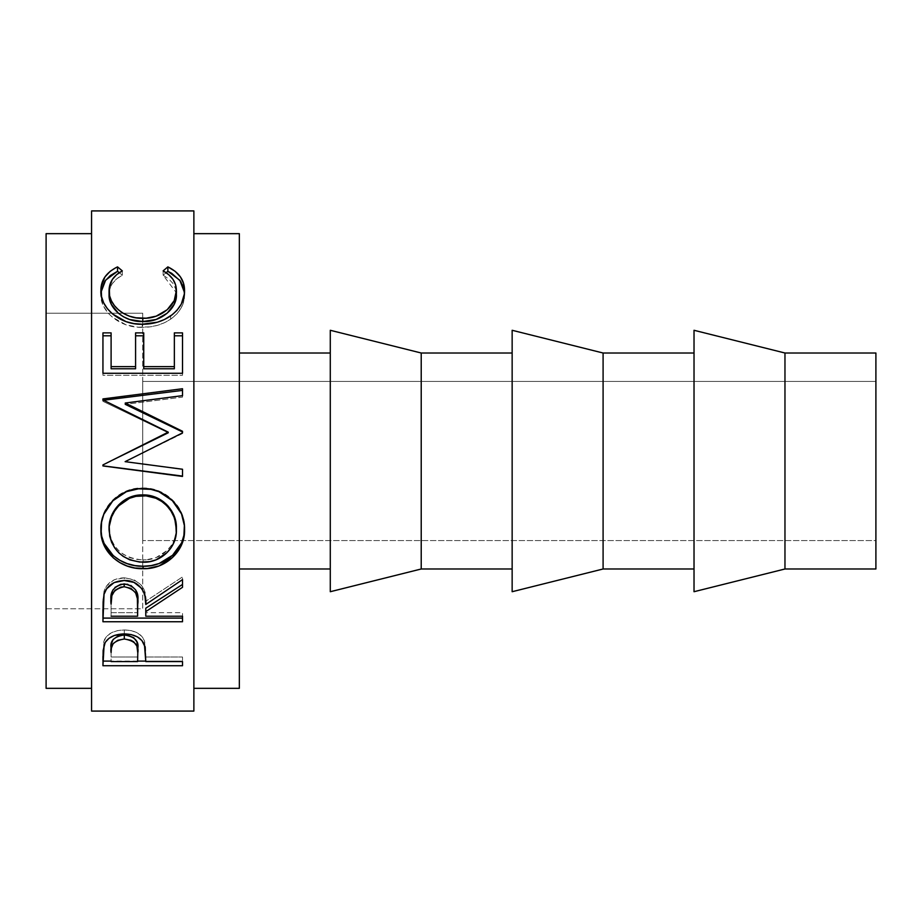 <?xml version="1.0" encoding="UTF-8"?>
<svg xmlns="http://www.w3.org/2000/svg" width="922" height="922" viewBox="0 0 922 922"><rect width="100%" height="100%" fill="white"/><g stroke="black" fill="none" stroke-linecap="round" stroke-linejoin="round"><path stroke-width="0.69" stroke-dasharray="4.61 3.46" d="M142.726 313.226L142.726 608.774L46.1 608.774L46.1 313.226L142.726 313.226L142.726 316.062L142.726 313.226L46.1 313.226L46.1 461L46.1 233.658L46.1 688.342L46.1 313.226L46.1 608.774L142.726 608.774L142.726 313.226M142.726 540.569L142.726 381.431L875.9 381.431L875.9 540.569L142.726 540.569L875.9 540.569L875.9 381.431L875.9 568.989L875.9 353.011L875.9 539.036L875.9 381.431L142.726 381.431L142.726 540.569M694.024 568.989L694.024 353.011L694.024 568.989M512.148 568.989L512.148 353.011L512.148 568.989M239.34 353.011L239.34 688.342L239.34 353.011M330.283 568.989L330.283 353.011L330.283 568.989M193.874 233.658L193.874 711.081L193.874 233.658M91.566 688.342L91.566 233.658L91.566 688.342M91.566 711.081L91.566 210.919L91.566 711.081M91.566 233.658L91.566 683.974L91.566 233.658M330.283 591.717L330.283 330.283L330.283 591.717M330.283 353.011L330.283 566.915L330.283 353.011M421.216 353.011L421.216 568.989L421.216 353.011M512.148 591.717L512.148 330.283L512.148 591.717M512.148 353.011L512.148 566.915L512.148 353.011M603.092 353.011L603.092 568.989L603.092 353.011M694.024 591.717L694.024 330.283L694.024 591.717M694.024 353.011L694.024 566.915L694.024 353.011M784.968 353.011L784.968 568.989L784.968 353.011M122.315 270.872L122.315 275.194C113.429 279.919 109.015 286.431 109.061 294.752L109.845 288.978L112.323 283.63L116.541 278.963L122.315 275.194L122.315 270.872M176.39 294.406L176.298 292.689L163.125 275.194L163.125 270.872L163.125 275.194L166.11 272.716L163.125 275.194L168.749 278.951L173.013 283.492L175.572 288.736L176.39 294.406M101.12 290.891L101.558 300.445L103.667 306.438L108.923 313.918L112.496 317.237L126.037 324.809L138.104 327.195L149.929 326.861L157.385 325.362L164.37 322.769L170.628 319.196L176.863 313.872L181.311 307.671L183.789 301.033L184.55 290.488L184.55 294.372C184.815 303.845 180.182 312.132 170.628 319.196L170.628 315.9L170.628 319.196C162.445 324.682 152.994 327.402 142.253 327.333L142.253 324.233L142.253 327.333C119.468 328.174 99.737 310.553 100.89 294.441L100.971 292.332M119.261 272.693L122.315 275.194L119.261 272.693M102.941 332.877L102.941 335.792L102.941 332.877M111.101 335.792L111.101 368.777L111.101 335.792M135.58 368.777L135.58 332.877L135.58 368.777M143.74 335.792L143.74 368.777L143.74 335.792M174.35 368.777L174.35 332.877L174.35 368.777M182.51 335.792L182.51 375.277L182.51 373.283L182.51 375.277L102.941 375.277L102.941 373.283M182.51 373.283L182.51 375.277L102.941 375.277L102.941 335.792M182.51 432.879L182.51 433.524L126.429 461L182.51 433.524L182.51 431.957M182.51 395.642L182.51 397.128L125.254 404.343L182.51 397.128L182.51 390.386M102.941 398.915L102.941 400.332L103.598 400.252L102.941 400.332L102.941 398.915M102.941 399.929L102.941 401.312L102.941 399.929M168.219 432.798L102.941 401.312L168.219 432.798M102.941 464.918L110.732 461L102.941 464.838L102.941 465.829M182.51 476.086L182.51 469.252M125.127 461.645L182.51 469.068L125.127 461.645M142.691 488.637L142.691 488.003C164.946 487.07 185.483 506.973 184.55 527.949L183.824 520.215L181.519 512.713L172.333 499.736L158.768 490.907L150.874 488.706L142.691 488.003L142.691 488.637M100.913 529.458L100.89 528.537C99.772 507.354 120.044 486.989 142.691 488.003L134.428 488.706L126.464 490.942L112.83 499.908L103.783 513.151L101.581 520.746L100.913 529.458M173.993 515.698L174.512 517.069M170.985 509.924L171.78 511.203M166.905 504.76L167.919 505.855M161.857 500.588L163.067 501.441M155.864 497.407L157.293 498.03M111.55 515.767L112.138 514.418M109.211 531.372L109.061 528.214C110.917 547.691 122.234 558.259 143.037 559.908L136.341 559.366L129.898 557.637L123.202 554.237L118.869 550.791L114.72 545.951L111.62 540.465L109.211 531.372M146.379 559.781L143.037 559.908C161.292 560.541 177.082 545.213 176.39 528.214L175.825 534.437L174.039 540.407L171.008 545.847L166.87 550.653L156.06 557.614L146.379 559.781M143.037 562.213L143.037 559.908L143.037 562.213M102.941 609.235L104.025 591.313C106.871 582.75 113.602 578.244 124.216 577.794L124.216 580.514L124.216 577.794C139.625 579.95 146.817 587.763 145.78 601.213L145.78 604.475L145.78 601.213L182.51 576.918L182.51 579.615M182.51 584.444L182.51 576.918L145.78 601.213L144.961 593.065L143.671 589.043L141.412 585.274L133.978 579.65L124.216 577.794L114.098 579.823L106.595 585.908L104.025 591.313L103.103 598.655L102.941 618.097M182.51 618.097L182.51 612.681L145.78 612.681L145.78 608.197L145.78 612.681L182.51 612.681L182.51 616.207M113.014 589.803L114.962 587.395M111.101 612.681L111.101 600.994L111.101 612.681L137.62 612.681L111.101 612.681L111.101 616.207L111.101 612.681M137.735 601.271L137.62 612.681L137.735 601.271M127.72 584.283L130.959 585.493M137.62 616.207L137.62 612.681L137.62 616.207M102.941 656.395L104.128 640.41C107.194 633.725 113.902 630.245 124.274 629.968L124.274 633.898L124.274 629.968C134.946 630.268 141.677 633.887 144.477 640.836L145.78 658.112L145.572 647.359L144.477 640.836L141.919 636.48L137.366 632.861L131.189 630.625L124.274 629.968L117.52 630.613L111.435 632.757L106.814 636.192L103.794 641.47L102.941 661.097M182.51 665.742L182.51 657.006L145.78 657.006L145.78 661.57L145.78 653.629L145.78 657.006L182.51 657.006L182.51 661.57M182.51 661.097L145.78 661.097L182.51 661.097M137.632 661.097L111.101 661.097L137.632 661.097M111.101 657.006L111.101 648.189L111.101 657.006L137.62 657.006L111.101 657.006L111.101 661.57L111.101 657.006M137.793 648.569L137.62 657.006L137.793 648.569M136.882 641.839L137.194 642.865M137.62 661.57L137.62 657.006L137.62 661.57"/><path stroke-width="1.38" d="M784.968 568.989L875.9 568.989L875.9 353.011L784.968 353.011L784.968 568.989L784.968 353.011L694.024 330.283L694.024 591.717L784.968 568.989L694.024 591.717L694.024 330.283L784.968 353.011L875.9 353.011L875.9 568.989L784.968 568.989M603.092 568.989L694.024 568.989L603.092 568.989L603.092 353.011L603.092 568.989L512.148 591.717L603.092 568.989M694.024 353.011L603.092 353.011L512.148 330.283L512.148 591.717L512.148 330.283L603.092 353.011L694.024 353.011M421.216 568.989L512.148 568.989L421.216 568.989L421.216 353.011L421.216 568.989L330.283 591.717L421.216 568.989M512.148 353.011L421.216 353.011L330.283 330.283L330.283 591.717L330.283 330.283L421.216 353.011L512.148 353.011M239.34 568.989L330.283 568.989L239.34 568.989M330.283 353.011L239.34 353.011L330.283 353.011M193.874 688.342L239.34 688.342L239.34 233.658L193.874 233.658L239.34 233.658L239.34 688.342L193.874 688.342M91.566 711.081L193.874 711.081L193.874 210.919L91.566 210.919L91.566 711.081L91.566 210.919L193.874 210.919L193.874 711.081L91.566 711.081M182.51 665.742L102.941 665.742L103.126 650.459L105.212 642.369L108.911 638.381L114.34 635.454L124.274 633.898L131.189 634.567L137.366 636.86L141.919 640.559L144.95 646.737L145.78 661.57L182.51 661.57L182.51 665.742L182.51 661.57L145.78 661.57L144.477 645.008C141.619 637.874 134.889 634.175 124.274 633.898C113.902 634.186 107.194 637.747 104.128 644.582L102.941 665.742L182.51 665.742L182.51 661.57M182.51 621.751L102.941 621.751L103.103 601.859L104.025 594.344L106.595 588.812L114.098 582.589L124.216 580.514L133.978 582.404L141.412 588.167L143.671 592.016L144.961 596.142L145.78 604.475L182.51 579.615L182.51 587.314L145.78 611.62L145.78 616.207L182.51 616.207L182.51 621.751L182.51 616.207L145.78 616.207L145.78 611.62L182.51 587.314L182.51 579.615L145.78 604.475C147.163 593.699 139.28 579.754 124.216 580.514C113.59 580.987 106.86 585.597 104.025 594.344L102.941 621.751L182.51 621.751M101.086 534.045L101.581 522.117L103.794 514.326L112.853 500.796L126.464 491.645L138.519 488.81L150.885 489.352L158.803 491.622L172.356 500.658L181.519 513.9L184.365 525.517L183.835 537.319L181.599 544.798L172.564 557.476L159.103 565.912L147.174 568.54L134.9 568.021L127.029 565.97L119.733 562.547L113.302 557.891L104.094 545.34L101.086 534.045M182.51 476.086L102.941 465.829L182.51 476.086L182.51 469.252L125.127 461.657L182.51 432.879L182.51 431.277L125.254 403.018L182.51 431.277L182.51 432.879L125.127 461.657L182.51 469.252L182.51 476.444L102.941 465.944L102.941 464.918L168.219 432.141L102.941 399.929L102.941 398.915L182.51 388.738L182.51 395.642L125.254 403.018L125.254 404.343L182.51 431.957L125.254 404.343L125.254 403.018L182.51 395.642L182.51 390.386L102.941 400.332L182.51 390.386M182.51 373.283L102.941 373.283L102.941 332.877L111.101 332.877L111.101 368.777L135.58 368.777L135.58 332.877L143.74 332.877L143.74 368.777L174.35 368.777L174.35 332.877L182.51 332.877L182.51 373.283L102.941 373.283L102.941 332.877L111.101 332.877L111.101 366.633L135.58 366.633L135.58 332.877L143.74 332.877L143.74 366.633L174.35 366.633L174.35 332.877L182.51 332.877L182.51 373.283L182.51 335.792L174.35 335.792L182.51 335.792M115.561 267.853L117.532 266.873L122.315 270.872L116.541 274.733L112.323 279.504L109.245 287.895L109.637 295.916L111.435 300.883L114.432 305.62L118.512 309.919L123.606 313.515L129.529 316.2L136.041 317.802L146.229 318.182L156.164 316.177L167.193 309.746L174.212 300.63L176.39 290.522L175.572 284.725L173.013 279.366L168.749 274.71L163.125 270.872L167.862 266.873L175.076 271.275L180.401 276.854L183.57 283.377L184.365 293.888L181.311 304.11L176.863 310.449L172.333 314.644L164.37 319.554L157.385 322.216L142.253 324.233L133.99 323.61L126.037 321.64L112.496 313.895L107.39 308.709L103.667 302.842L101.558 296.711L101.12 286.938L104.97 276.877L110.271 271.264L115.561 267.853M46.1 688.342L91.566 688.342L46.1 688.342L46.1 233.658L46.1 688.342M91.566 233.658L46.1 233.658L91.566 233.658M109.061 294.752L109.061 290.891C109.038 282.363 113.464 275.69 122.315 270.872L117.532 266.873C106.364 272.313 100.821 280.207 100.89 290.557C99.645 306.922 119.491 325.12 142.253 324.233C152.983 324.29 162.445 321.513 170.628 315.9C180.193 308.628 184.826 300.157 184.55 290.488C184.561 280.196 178.995 272.324 167.862 266.873L163.125 270.872C171.861 275.666 176.275 282.224 176.39 290.522C177.473 303.949 161.73 319.07 142.795 318.309C123.905 319.012 108.416 304.283 109.061 290.891L109.061 294.752C108.37 307.81 123.963 322.262 142.795 321.548L142.795 318.309L142.795 321.548C161.753 322.274 177.427 307.579 176.39 294.406L176.39 290.522L175.871 299.35L174.212 304.272L167.193 313.18L156.164 319.461L142.795 321.548L129.529 319.485L123.606 316.868L118.512 313.353L111.435 304.525L109.637 299.662L109.061 294.752M184.492 292.597L183.57 287.41L180.401 281.049L171.676 273.281L167.862 271.287L166.11 272.716L167.862 271.287L167.862 266.873L167.862 271.287L179.825 280.265L184.492 292.539M100.971 292.332L105.638 280.161L117.532 271.287L117.532 266.873L117.532 271.287L119.261 272.693L117.532 271.287L110.271 275.574L104.97 281.06L101.109 290.96M102.941 335.792L111.101 335.792L102.941 335.792L102.941 373.283M111.101 366.633L111.101 368.777L135.58 368.777L135.58 366.633L111.101 366.633M135.58 335.792L143.74 335.792L135.58 335.792M143.74 366.633L143.74 368.777L174.35 368.777L174.35 366.633L143.74 366.633M182.51 432.879L182.51 431.957M102.941 400.332L102.941 398.915L182.51 388.738L182.51 395.642M102.941 398.915L102.941 399.929L168.219 432.141L168.219 432.798L168.219 432.141L102.941 464.918L102.941 465.944L182.51 476.444L182.51 469.252M110.732 461L168.219 432.798L110.732 461M102.941 465.829L102.941 464.918M184.55 529.505C185.472 508.034 165.003 487.715 142.691 488.637C120.056 487.588 99.795 508.414 100.89 530.115C100.268 551.84 120.713 569.358 143.071 568.701C165.361 569.508 185.541 550.918 184.55 529.505M184.55 527.949C185.518 548.924 165.395 567.007 143.071 566.246L143.071 568.701L143.071 566.246C120.782 566.926 100.187 549.719 100.89 528.537L101.685 536.166L104.094 543.415L113.302 555.689L119.733 560.242L127.029 563.584L134.9 565.589L143.071 566.246L151.243 565.589L159.103 563.526L172.564 555.275L181.599 542.897L183.835 535.59L184.55 527.949M174.512 517.069L176.39 529.781C177.151 547.08 161.269 562.881 143.037 562.213C122.257 560.53 110.928 549.708 109.061 529.781C108.554 512.402 124.101 494.93 142.668 495.713C161.396 494.93 177.047 512.183 176.39 529.781L176.39 528.214C177.082 510.972 161.338 494.157 142.668 494.93L149.399 495.529L155.864 497.407M171.78 511.203L173.993 515.698M167.919 505.855L170.985 509.924M157.293 498.03L161.857 500.588M163.067 501.441L166.905 504.76M112.138 514.418L118.627 504.876L129.541 497.431L139.314 495.068L142.668 494.93L142.668 495.713L142.668 494.93C124.055 494.169 108.6 511.226 109.061 528.214L109.672 521.898L111.55 515.767M109.061 528.214L109.061 529.781L109.061 528.214M182.51 584.444L145.78 608.197L182.51 584.444L182.51 579.615M145.78 608.197L145.78 611.62L145.78 608.197M182.51 618.097L102.941 618.097L182.51 618.097L182.51 616.207M102.941 618.097L102.941 609.235M114.962 587.395L120.759 584.283L127.801 584.294M130.924 585.47L135.638 589.873L137.39 595.52L137.735 601.271C139.176 591.786 134.658 585.989 124.193 583.88C113.994 585.943 109.626 591.647 111.101 600.994L111.896 592.523L113.152 589.573M124.193 583.88L124.193 586.738C134.681 588.951 139.187 594.886 137.735 604.532L137.62 616.207L111.101 616.207L137.62 616.207L137.39 598.655L135.638 592.869L130.959 588.386L124.193 586.738L124.193 583.88M111.101 600.994L111.101 604.244C109.591 594.736 113.959 588.893 124.193 586.738L120.759 587.141L114.962 590.334L111.896 595.589L111.101 604.244L111.101 600.994M145.78 661.097L137.632 661.097L145.78 661.097M102.941 661.097L111.101 661.097L102.941 661.097L102.941 656.395M122.603 635.028L127.789 635.258L133.725 637.713L136.882 641.839L137.793 648.546C139.187 641.159 134.693 636.618 124.309 634.947L124.309 638.992C134.704 640.744 139.199 645.388 137.793 652.937L137.62 661.57L111.101 661.57L137.62 661.57L137.793 652.937L136.882 646.045L133.725 641.816L131.005 640.283L124.309 638.992L124.309 634.947C114.121 636.537 109.718 640.951 111.101 648.189L111.412 643.821L113.118 639.476L117.797 636.18L122.603 635.028M111.101 648.189L111.101 652.534C109.706 645.181 114.109 640.663 124.309 638.992L117.797 640.26L113.118 643.637L111.412 648.074L111.101 652.534L111.101 648.189M139.671 562.074L149.687 561.648L156.06 559.861L166.87 552.739L171.008 547.818L174.039 542.251L176.252 532.974L175.802 523.281L173.993 516.965L170.985 511.053L166.905 505.786L161.776 501.464L155.864 498.249L146.045 495.863L135.972 496.336L129.541 498.283L118.627 505.89L114.57 511.157L111.55 517.035L109.211 526.531L109.695 536.189L111.62 542.309L114.72 547.933L118.869 552.877L123.202 556.404L129.898 559.885L139.671 562.074M137.735 604.498L137.735 601.236M137.793 652.903L137.793 648.546"/></g></svg>

